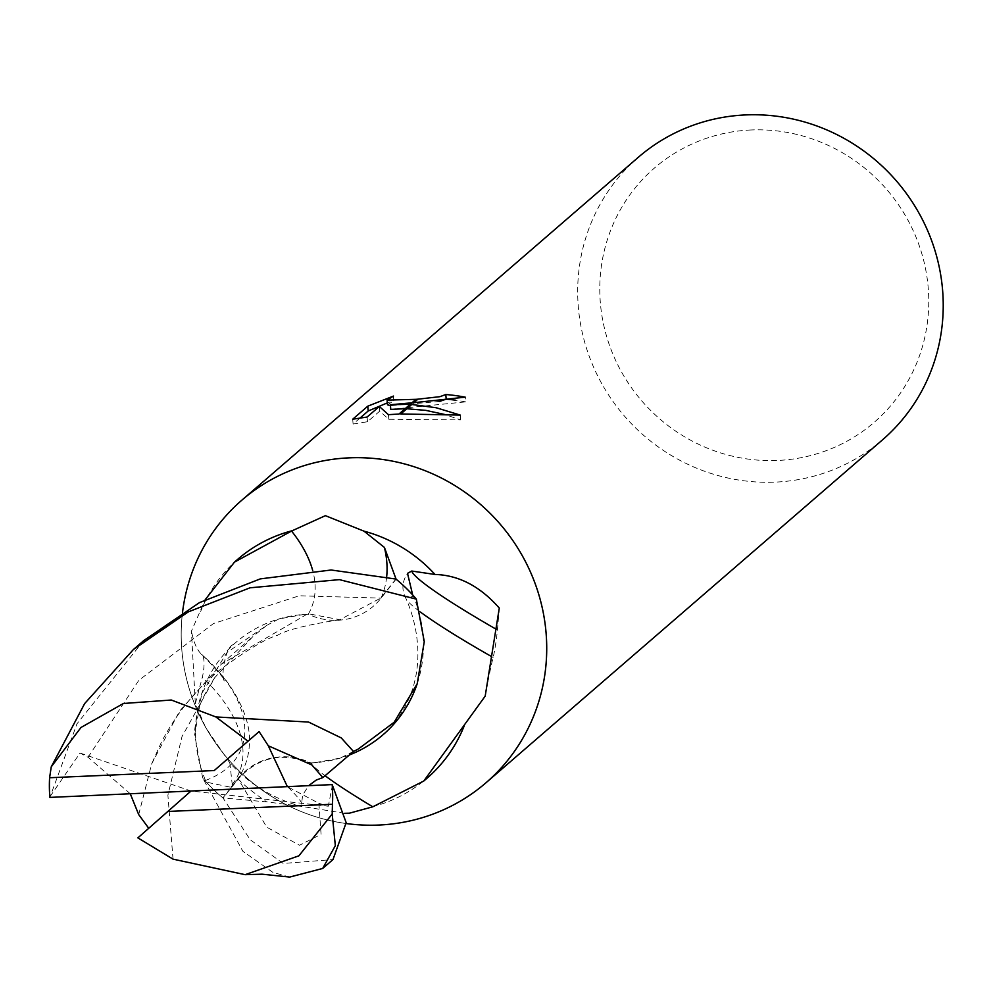 <?xml version="1.0" encoding="UTF-8"?>
<svg xmlns="http://www.w3.org/2000/svg" width="992" height="992" viewBox="0 0 992 992"><rect width="100%" height="100%" fill="white"/><g stroke="black" fill="none" stroke-linecap="round" stroke-linejoin="round"><path stroke-width="0.74" stroke-dasharray="4.96 3.72" d="M750.981 129.977A168.045 161.783 -130.9 0 0 600.321 302.374A168.045 161.783 -130.9 0 0 777.579 460.462A168.045 161.783 -130.9 0 0 928.227 288.064A168.045 161.783 -130.9 0 0 750.981 129.977M638.315 157.294A186.719 179.75 -130.9 0 0 592.571 364.771A186.719 179.75 -130.9 0 0 775.223 482.124A186.719 179.75 -130.9 0 0 882.607 439.754M182.553 612.213A186.719 179.75 -130.9 0 0 202.48 721.345A186.719 179.75 -130.9 0 0 261.615 789.719A186.719 179.75 -130.9 0 0 346.245 823.546A186.719 179.75 -130.9 0 1 182.553 612.213M344.658 813.291L300.874 806.26L266.662 801.883L222.915 797.903L238.068 778.77A62.223 59.904 49.1 0 1 310.732 762.885A157.48 13.727 -152 0 0 325.066 775.732M396.081 579.179L380.928 598.325A62.223 59.904 49.1 0 1 308.264 614.209A124.161 119.524 -130.9 0 0 233.405 644.614A124.161 119.524 -130.9 0 0 205.48 780.444A19.567 18.836 49.1 0 1 206.311 782.142L230.665 787.226L232.215 784.436L229.834 762.947A144.708 139.314 -130.9 0 0 253.109 783.63A144.708 139.314 -130.9 0 0 300.874 806.26M229.834 762.947L205.592 727.372L195.325 703.626L191.431 631.123L205.208 599.689M237.77 559.265A144.708 139.314 -130.9 0 0 200.669 611.481M393.44 396.093L393.861 400.743L387.314 402.901M359.898 418.14L353.09 424.03L352.706 419.219M353.102 424.03L367.499 421.724L379.7 411.159L388.802 419.269L460.648 419.901L444.912 414.532M406.819 408.754L405.108 408.729M460.66 419.901L460.263 415.09M390.761 409.386L465.608 401.884L465.223 397.16M413.813 402.69A49.092 8.048 175.4 0 1 411.94 402.814M439.58 401.438L390.464 405.666M387.475 404.81L393.874 400.743M465.608 401.884A182.057 175.262 -130.9 0 0 455.564 400.198M367.486 421.724L367.102 417.037M379.7 411.159L379.328 406.472M388.802 419.269L388.43 414.668M400.78 413.962A67.58 11.086 175.4 0 1 398.97 414.036M499.286 608.071L497.438 629.97A19.567 1.327 -82.1 0 1 493.111 657.46A124.161 8.432 97.9 0 0 485.187 696.136M495.392 628.792A156.934 13.677 -152 0 0 497.438 629.97M310.732 762.885A124.161 119.524 -130.9 0 0 349.42 754.949M417.21 683.711A124.161 119.524 -130.9 0 0 413.515 596.651A149.432 13.02 -152 0 0 406.001 598.622A149.432 13.02 -152 0 0 406.249 599.106A149.432 13.02 -152 0 0 420.372 611.99M490.73 656.096A149.432 13.02 -152 0 0 493.111 657.46M413.515 596.651A19.567 18.836 49.1 0 1 412.684 594.952M372.335 806.781A144.708 139.314 -130.9 0 0 427.093 778.162M206.311 782.142A144.708 139.314 -130.9 0 0 222.915 797.903M195.325 703.626L202.343 677.251A19.567 5.568 100.7 0 0 201.959 654.571A19.567 5.568 100.7 0 0 201.488 654.249A124.161 35.315 -79.3 0 1 191.431 631.123M232.215 784.436A156.934 87.656 23.5 0 0 202.343 677.251M308.264 614.209A157.48 87.966 23.5 0 0 312.703 570.536M205.48 780.444A149.432 83.477 23.5 0 0 204.265 656.754A149.432 83.477 23.5 0 0 201.488 654.249M289.664 877.077L272.899 872.39L242.891 851.322L202.666 777.951A144.708 139.302 -130.9 0 0 223.076 798.027L250.158 839.703L283.216 863.462L332.99 859.556M143.666 640.646L76.992 723.788L49.86 797.407M202.666 777.951L194.705 734.836L201.785 693.371L227.019 652.476L266.65 625.406L252.898 636.529L214.805 677.573L181.982 736.659L167.896 795.224L173.03 859.146M138.706 814.606L151.689 763.79L179.651 711.041L221.414 664.119L307.954 613.676L339.81 619.715L380.705 598.102L395.92 579.055M266.65 625.406L278.826 618.983L307.954 613.676M50.071 796.539L80.042 753.052L88.04 757.256L130.262 793.761M353.474 751.465L340.169 758.099L311.042 763.406C282.658 751.75 258.404 756.933 238.291 778.98L223.076 798.027M358.261 749.047L352.346 751.676M332.506 785.019L328.29 806.223L318.854 803.272L287.358 786.631M322.685 777.678L311.042 763.406M80.054 753.052L191.022 791.008L328.278 806.223M238.068 778.77A217.434 18.947 -152 0 0 266.662 801.883M380.928 598.325A217.434 121.446 23.5 0 0 386.694 576.55M88.04 757.268L138.83 680.326L213.466 623.559L299.249 595.783L380.705 598.102M318.854 803.26L321.086 834.346L299.472 845.246L266.724 827.167L238.291 778.98M253.109 783.63L261.615 789.719M205.592 727.372L202.48 721.345M388.132 730.075C430.565 684.778 418.934 627.341 406.001 598.622M406.249 599.106C401.438 590.376 401.859 581.796 407.514 573.351M233.405 644.614C225.457 646.238 220.398 677.164 224.452 681.045C226.87 681.839 220.15 673.754 204.265 656.754M201.959 654.571L223.944 677.511C249.178 710.718 250.641 735.419 249.265 746.344C247.95 762.414 241.75 776.042 230.665 787.226M214.805 677.573C204.786 693.048 199.008 705.126 197.47 713.806C195.126 724.954 194.209 731.972 194.717 734.836L194.717 734.836M221.414 664.119L252.898 636.529M339.81 619.715C307.012 624.799 286.217 630.007 277.425 635.351C266.042 638.476 246.76 650.07 219.554 670.146C196.23 689.155 176.985 712.876 161.82 741.284L151.689 763.79M287.841 787.003C298.17 797.134 302.721 802.999 301.481 804.586L302.659 795.038L308.673 785.664"/><path stroke-width="1.49" d="M486.105 782.676A186.719 179.75 -130.9 0 0 531.836 575.199A186.719 179.75 -130.9 0 0 349.184 457.845A186.719 179.75 -130.9 0 1 546.121 633.491A186.719 179.75 -130.9 0 1 378.733 825.046A186.719 179.75 -130.9 0 1 346.245 823.546A186.719 179.75 -130.9 0 0 378.733 825.046A186.719 179.75 -130.9 0 0 486.105 782.676L882.607 439.754A186.719 179.75 -130.9 0 0 928.338 232.277A186.719 179.75 -130.9 0 0 745.686 114.923A186.719 179.75 -130.9 0 0 638.315 157.294L241.812 500.216A186.719 179.75 -130.9 0 0 182.553 612.213A186.719 179.75 -130.9 0 1 349.184 457.845A186.719 179.75 -130.9 0 0 241.812 500.216M205.208 599.689L234.472 562.117L291.561 531.042L325.401 515.666L363.977 531.154L384.425 547.448L396.081 579.179A144.708 139.314 -130.9 0 1 412.684 594.952L407.514 573.351L411.754 571.045L435.029 574.467C458.701 575.137 480.128 586.334 499.286 608.071L485.187 696.136L423.795 781.014L372.794 806.806L349.345 813.204L344.658 813.291M292.516 530.646A144.708 139.314 -130.9 0 0 237.77 559.265L234.472 562.117M393.489 396.068L387.091 400.136L415.983 399.33L411.94 402.814L390.389 404.748L410.254 404.277L398.97 414.036L388.43 414.668L379.328 406.472L367.102 417.037L352.718 419.207M352.706 419.219L367.784 406.174L393.44 396.093M455.564 400.198A182.057 175.262 -130.9 0 0 446.177 399.144L439.58 401.438M446.177 399.144L445.805 394.518A186.719 179.75 49.1 0 1 465.223 397.16L413.813 402.702L417.88 399.181L439.927 396.676L445.805 394.518M387.314 402.901L368.181 410.998L359.898 418.14M368.168 410.998L367.784 406.174M410.254 404.277L436.195 407.749L460.263 415.09M405.108 408.729L390.761 409.386L390.389 404.748M444.912 414.532L425.866 410.378L406.819 408.754M415.983 399.33A29.834 4.886 -4.6 0 0 417.88 399.181M390.464 405.666L387.475 404.81M460.251 415.09L400.78 413.962L411.891 404.364M411.754 571.045A156.934 13.677 -152 0 0 495.392 628.792M325.066 775.732A157.48 13.727 -152 0 0 372.794 806.806M349.42 754.949A124.161 119.524 -130.9 0 0 388.132 730.075A124.161 119.524 -130.9 0 0 417.21 683.711L394.171 722.238L358.261 749.047L353.388 751.539M420.372 611.99A149.432 13.02 -152 0 0 490.73 656.096M423.795 781.014L427.093 778.162A144.708 139.314 -130.9 0 0 464.182 725.946M435.029 574.467A144.708 139.314 -130.9 0 0 363.977 531.154M312.703 570.536A157.48 87.966 23.5 0 0 291.561 531.042M416.33 599.131A144.708 139.302 -130.9 0 0 395.92 579.055L331.13 570.003L260.326 578.882L199.479 602.615L143.666 640.646L133.374 649.549L188.294 611.89L250.009 587.81L339.413 579.638L416.33 599.131L424.278 641.626L417.21 683.711M287.358 786.631L268.324 745.81L259.098 731.588L214.21 770.548L49.6 777.74A144.708 139.314 -130.9 0 0 49.86 797.407L191.022 791.008L137.863 837.88L173.03 859.146L245.136 874.671L298.902 855.823L332.196 813.986L335.333 845.643L322.685 868.459L289.664 877.077L262.086 874.175L245.136 874.671M49.6 777.74L51.249 766.828L84.68 703.539L133.374 649.549M130.262 793.761L138.706 814.606L148.664 828.184M247.777 741.036L215.872 716.943L171.294 700.017L123.417 703.489L80.997 727.471L51.249 766.828M215.872 716.943L308.549 722.052L341.223 737.899L353.474 751.465M322.685 868.459L332.99 859.556L346.171 822.666L332.184 784.598L191.022 791.008L167.846 811.456L332.456 804.264L332.196 813.986M268.324 745.798L311.835 764.944L322.884 777.579L316.299 780.022L308.673 785.664M167.846 811.456L137.863 837.88M332.456 804.264A144.708 139.314 -130.9 0 0 332.184 784.598M214.21 770.548L259.098 731.588M386.694 576.55A217.434 121.446 23.5 0 0 384.425 547.448M387.091 400.136L387.463 404.81M322.884 777.579L353.474 751.477"/></g></svg>

